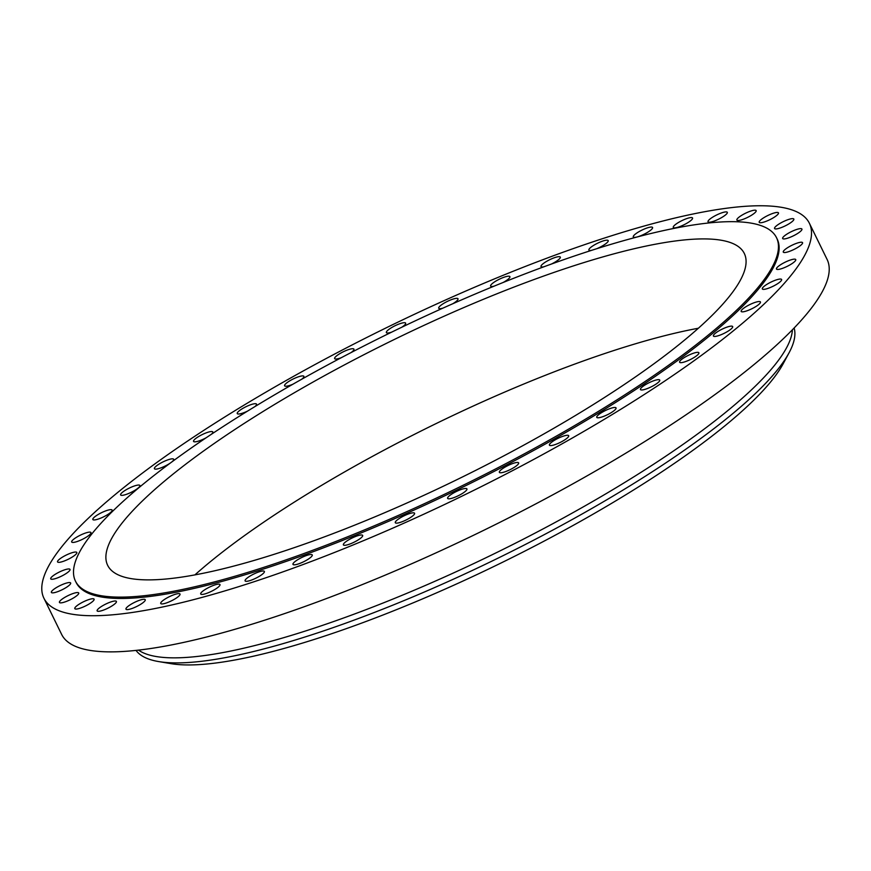 <?xml version="1.0" encoding="UTF-8"?>
<svg xmlns="http://www.w3.org/2000/svg" width="871" height="871" viewBox="0 0 871 871"><rect width="100%" height="100%" fill="white"/><g stroke="black" fill="none" stroke-linecap="round" stroke-linejoin="round"><path stroke-width="1.31" d="M90.704 599.041A10.735 2.319 -26.1 0 0 79.903 603.723A10.735 2.319 -26.1 0 0 74.808 608.622A10.735 2.319 -26.1 0 0 78.194 608.753A10.735 2.319 -26.1 0 0 88.984 604.071A10.735 2.319 -26.1 0 0 94.09 599.172A10.735 2.319 -26.1 0 0 90.704 599.041M720.611 340.931A426.191 92.239 -26.1 0 0 809.377 223.248A426.191 92.239 -26.1 0 0 539.639 260.919A426.191 92.239 -26.1 0 0 132.675 480.552A426.191 92.239 -26.1 0 0 43.92 598.235A426.191 92.239 -26.1 0 0 313.647 560.565A426.191 92.239 -26.1 0 0 720.611 340.931M75.461 581.12L76.125 582.459A390.328 84.487 -26.1 0 0 323.152 547.957A390.328 84.487 -26.1 0 0 695.875 346.81A390.328 84.487 -26.1 0 0 777.172 239.024L776.507 237.674A390.328 84.487 -26.1 0 0 529.481 272.177A390.328 84.487 -26.1 0 0 156.758 473.334A390.328 84.487 -26.1 0 0 75.461 581.12A390.328 84.487 -26.1 0 0 322.499 546.607A390.328 84.487 -26.1 0 0 695.221 345.46A390.328 84.487 -26.1 0 0 776.507 237.674M111.913 601.6A10.735 2.319 -26.1 0 0 101.635 606.347A10.735 2.319 -26.1 0 0 97.138 610.876A10.735 2.319 -26.1 0 0 101.635 610.713A10.735 2.319 -26.1 0 0 111.913 605.966A10.735 2.319 -26.1 0 0 116.409 601.426A10.735 2.319 -26.1 0 0 111.913 601.6M139.534 600.271A10.735 2.319 -26.1 0 0 125.968 609.156A10.735 2.319 -26.1 0 0 131.695 608.6A10.735 2.319 -26.1 0 0 145.25 599.716A10.735 2.319 -26.1 0 0 139.534 600.271M172.991 595.089A10.735 2.319 -26.1 0 0 160.732 603.494A10.735 2.319 -26.1 0 0 167.755 602.46A10.735 2.319 -26.1 0 0 180.014 594.044A10.735 2.319 -26.1 0 0 172.991 595.089M211.609 586.15A10.735 2.319 -26.1 0 0 200.711 594A10.735 2.319 -26.1 0 0 209.094 592.411A10.735 2.319 -26.1 0 0 219.993 584.561A10.735 2.319 -26.1 0 0 211.609 586.15M254.615 573.641A10.735 2.319 -26.1 0 0 245.099 580.881A10.735 2.319 -26.1 0 0 254.855 578.671A10.735 2.319 -26.1 0 0 264.381 571.43A10.735 2.319 -26.1 0 0 254.615 573.641M301.116 557.81A10.735 2.319 -26.1 0 0 292.983 564.386A10.735 2.319 -26.1 0 0 304.121 561.512A10.735 2.319 -26.1 0 0 312.254 554.936A10.735 2.319 -26.1 0 0 301.116 557.81M350.175 538.997A10.735 2.319 -26.1 0 0 343.381 544.865A10.735 2.319 -26.1 0 0 355.869 541.283A10.735 2.319 -26.1 0 0 362.663 535.415A10.735 2.319 -26.1 0 0 350.175 538.997M400.791 517.559A10.735 2.319 -26.1 0 0 395.292 522.698A10.735 2.319 -26.1 0 0 409.065 518.397A10.735 2.319 -26.1 0 0 414.574 513.259A10.735 2.319 -26.1 0 0 400.791 517.559M451.94 493.955A10.735 2.319 -26.1 0 0 447.64 498.364A10.735 2.319 -26.1 0 0 462.621 493.324A10.735 2.319 -26.1 0 0 466.921 488.914A10.735 2.319 -26.1 0 0 451.94 493.955M502.567 468.663A10.735 2.319 -26.1 0 0 499.366 472.332A10.735 2.319 -26.1 0 0 505.507 471.625A10.735 2.319 -26.1 0 0 515.436 466.562A10.735 2.319 -26.1 0 0 518.637 462.893A10.735 2.319 -26.1 0 0 512.507 463.601A10.735 2.319 -26.1 0 0 502.567 468.663M551.648 442.185A10.735 2.319 -26.1 0 0 549.416 445.146A10.735 2.319 -26.1 0 0 556.199 444.199A10.735 2.319 -26.1 0 0 566.455 438.668A10.735 2.319 -26.1 0 0 568.687 435.707A10.735 2.319 -26.1 0 0 561.893 436.654A10.735 2.319 -26.1 0 0 551.648 442.185M598.181 415.064A10.735 2.319 -26.1 0 0 596.766 417.361A10.735 2.319 -26.1 0 0 604.224 416.142A10.735 2.319 -26.1 0 0 614.621 410.208A10.735 2.319 -26.1 0 0 616.037 407.911A10.735 2.319 -26.1 0 0 608.579 409.12A10.735 2.319 -26.1 0 0 598.181 415.064M641.23 387.856A10.735 2.319 -26.1 0 0 640.457 389.533A10.735 2.319 -26.1 0 0 648.601 388.041A10.735 2.319 -26.1 0 0 658.966 381.748A10.735 2.319 -26.1 0 0 659.739 380.083A10.735 2.319 -26.1 0 0 651.595 381.574A10.735 2.319 -26.1 0 0 641.23 387.856M679.903 361.117A10.735 2.319 -26.1 0 0 679.598 362.227A10.735 2.319 -26.1 0 0 688.428 360.442A10.735 2.319 -26.1 0 0 698.575 353.887A10.735 2.319 -26.1 0 0 698.88 352.788A10.735 2.319 -26.1 0 0 690.05 354.562A10.735 2.319 -26.1 0 0 679.903 361.117M713.425 335.389A10.735 2.319 -26.1 0 0 713.403 336.01A10.735 2.319 -26.1 0 0 722.919 333.92A10.735 2.319 -26.1 0 0 732.653 327.18A10.735 2.319 -26.1 0 0 732.674 326.571A10.735 2.319 -26.1 0 0 723.159 328.661A10.735 2.319 -26.1 0 0 713.425 335.389M741.112 311.197A10.735 2.319 -26.1 0 0 741.167 311.415A10.735 2.319 -26.1 0 0 751.379 308.987A10.735 2.319 -26.1 0 0 760.492 302.183A10.735 2.319 -26.1 0 0 760.437 301.965A10.735 2.319 -26.1 0 0 750.236 304.382A10.735 2.319 -26.1 0 0 741.112 311.197M762.386 289.03A10.735 2.319 -26.1 0 0 773.23 286.178A10.735 2.319 -26.1 0 0 781.603 279.482A10.735 2.319 -26.1 0 0 781.548 279.384A10.735 2.319 -26.1 0 0 770.704 282.237A10.735 2.319 -26.1 0 0 762.332 288.932A10.735 2.319 -26.1 0 0 762.386 289.03M776.834 269.335A10.735 2.319 -26.1 0 0 788.048 265.927A10.735 2.319 -26.1 0 0 795.746 259.58A10.735 2.319 -26.1 0 0 795.375 259.264A10.735 2.319 -26.1 0 0 784.161 262.683A10.735 2.319 -26.1 0 0 776.464 269.019A10.735 2.319 -26.1 0 0 776.834 269.335M784.15 252.525A10.735 2.319 -26.1 0 0 795.539 248.649A10.735 2.319 -26.1 0 0 802.561 242.65A10.735 2.319 -26.1 0 0 801.69 242.236A10.735 2.319 -26.1 0 0 790.302 246.112A10.735 2.319 -26.1 0 0 783.279 252.1A10.735 2.319 -26.1 0 0 784.15 252.525M784.194 238.926A10.735 2.319 -26.1 0 0 795.561 234.691A10.735 2.319 -26.1 0 0 801.919 229.051A10.735 2.319 -26.1 0 0 800.373 228.627A10.735 2.319 -26.1 0 0 789.006 232.873A10.735 2.319 -26.1 0 0 782.648 238.502A10.735 2.319 -26.1 0 0 784.194 238.926M776.954 228.833A10.735 2.319 -26.1 0 0 788.124 224.326A10.735 2.319 -26.1 0 0 793.84 219.056A10.735 2.319 -26.1 0 0 791.445 218.73A10.735 2.319 -26.1 0 0 780.285 223.237A10.735 2.319 -26.1 0 0 774.569 228.507A10.735 2.319 -26.1 0 0 776.954 228.833M762.582 222.443A10.735 2.319 -26.1 0 0 773.383 217.772A10.735 2.319 -26.1 0 0 778.478 212.872A10.735 2.319 -26.1 0 0 775.103 212.742A10.735 2.319 -26.1 0 0 764.303 217.412A10.735 2.319 -26.1 0 0 759.207 222.312A10.735 2.319 -26.1 0 0 762.582 222.443M741.373 219.884A10.735 2.319 -26.1 0 0 751.651 215.148A10.735 2.319 -26.1 0 0 756.159 210.608A10.735 2.319 -26.1 0 0 751.662 210.782A10.735 2.319 -26.1 0 0 741.373 215.529A10.735 2.319 -26.1 0 0 736.877 220.058A10.735 2.319 -26.1 0 0 741.373 219.884M713.763 221.212A10.735 2.319 -26.1 0 0 727.318 212.328A10.735 2.319 -26.1 0 0 721.602 212.894A10.735 2.319 -26.1 0 0 708.036 221.778A10.735 2.319 -26.1 0 0 713.763 221.212M680.305 226.406A10.735 2.319 -26.1 0 0 692.554 217.99A10.735 2.319 -26.1 0 0 685.531 219.035A10.735 2.319 -26.1 0 0 673.283 227.44A10.735 2.319 -26.1 0 0 680.305 226.406M641.677 235.344A10.735 2.319 -26.1 0 0 652.575 227.483A10.735 2.319 -26.1 0 0 644.202 229.073A10.735 2.319 -26.1 0 0 633.293 236.934A10.735 2.319 -26.1 0 0 641.677 235.344M596.635 248.747A10.735 2.319 -26.1 0 0 598.671 247.854A10.735 2.319 -26.1 0 0 608.198 240.614A10.735 2.319 -26.1 0 0 598.431 242.813A10.735 2.319 -26.1 0 0 588.916 250.053A10.735 2.319 -26.1 0 0 591.638 250.325M551.387 264.065A10.735 2.319 -26.1 0 0 552.17 263.673A10.735 2.319 -26.1 0 0 560.314 257.097A10.735 2.319 -26.1 0 0 549.176 259.972A10.735 2.319 -26.1 0 0 541.033 266.548A10.735 2.319 -26.1 0 0 543.863 266.798M503.079 282.509A10.735 2.319 -26.1 0 0 503.111 282.498A10.735 2.319 -26.1 0 0 509.905 276.63A10.735 2.319 -26.1 0 0 497.417 280.201A10.735 2.319 -26.1 0 0 490.623 286.069A10.735 2.319 -26.1 0 0 493.955 286.211M452.855 303.707A10.735 2.319 -26.1 0 0 458.004 298.786A10.735 2.319 -26.1 0 0 444.221 303.086A10.735 2.319 -26.1 0 0 438.723 308.225A10.735 2.319 -26.1 0 0 442.838 308.171M401.836 327.213A10.735 2.319 -26.1 0 0 405.657 323.13A10.735 2.319 -26.1 0 0 390.676 328.171A10.735 2.319 -26.1 0 0 386.376 332.57A10.735 2.319 -26.1 0 0 391.558 332.189M351.111 352.559A10.735 2.319 -26.1 0 0 353.931 349.151A10.735 2.319 -26.1 0 0 347.79 349.859A10.735 2.319 -26.1 0 0 337.85 354.922A10.735 2.319 -26.1 0 0 334.649 358.602A10.735 2.319 -26.1 0 0 341.203 357.741M301.78 379.201A10.735 2.319 -26.1 0 0 303.881 376.337A10.735 2.319 -26.1 0 0 297.087 377.285A10.735 2.319 -26.1 0 0 286.842 382.815A10.735 2.319 -26.1 0 0 284.599 385.788A10.735 2.319 -26.1 0 0 292.852 384.253M254.898 406.605A10.735 2.319 -26.1 0 0 255.105 406.419A10.735 2.319 -26.1 0 0 256.531 404.133A10.735 2.319 -26.1 0 0 249.062 405.342A10.735 2.319 -26.1 0 0 238.676 411.286A10.735 2.319 -26.1 0 0 237.25 413.573A10.735 2.319 -26.1 0 0 247.527 411.123M211.403 434.259A10.735 2.319 -26.1 0 0 212.067 433.627A10.735 2.319 -26.1 0 0 212.84 431.962A10.735 2.319 -26.1 0 0 204.696 433.453A10.735 2.319 -26.1 0 0 194.331 439.735A10.735 2.319 -26.1 0 0 193.558 441.401A10.735 2.319 -26.1 0 0 206.231 437.721M171.772 461.978A10.735 2.319 -26.1 0 0 173.383 460.367A10.735 2.319 -26.1 0 0 173.688 459.257A10.735 2.319 -26.1 0 0 164.869 461.042A10.735 2.319 -26.1 0 0 154.722 467.596A10.735 2.319 -26.1 0 0 154.417 468.707A10.735 2.319 -26.1 0 0 160.416 468.043A10.735 2.319 -26.1 0 0 170.27 463.078M139.861 486.094A10.735 2.319 -26.1 0 0 139.893 485.474A10.735 2.319 -26.1 0 0 130.378 487.575A10.735 2.319 -26.1 0 0 120.644 494.303A10.735 2.319 -26.1 0 0 120.612 494.924A10.735 2.319 -26.1 0 0 130.138 492.823A10.735 2.319 -26.1 0 0 139.861 486.094M112.185 510.297A10.735 2.319 -26.1 0 0 112.13 510.079A10.735 2.319 -26.1 0 0 101.918 512.496A10.735 2.319 -26.1 0 0 92.794 519.312A10.735 2.319 -26.1 0 0 92.849 519.519A10.735 2.319 -26.1 0 0 103.061 517.102A10.735 2.319 -26.1 0 0 112.185 510.297M90.9 532.464A10.735 2.319 -26.1 0 0 80.067 535.317A10.735 2.319 -26.1 0 0 71.683 542.002A10.735 2.319 -26.1 0 0 71.749 542.1A10.735 2.319 -26.1 0 0 82.582 539.247A10.735 2.319 -26.1 0 0 90.965 532.562A10.735 2.319 -26.1 0 0 90.9 532.464M76.452 552.149A10.735 2.319 -26.1 0 0 65.249 555.567A10.735 2.319 -26.1 0 0 57.551 561.904A10.735 2.319 -26.1 0 0 57.922 562.22A10.735 2.319 -26.1 0 0 69.136 558.812A10.735 2.319 -26.1 0 0 76.822 552.464A10.735 2.319 -26.1 0 0 76.452 552.149M69.136 568.97A10.735 2.319 -26.1 0 0 57.758 572.846A10.735 2.319 -26.1 0 0 50.725 578.834A10.735 2.319 -26.1 0 0 51.607 579.259A10.735 2.319 -26.1 0 0 62.984 575.383A10.735 2.319 -26.1 0 0 70.007 569.384A10.735 2.319 -26.1 0 0 69.136 568.97M69.092 582.557A10.735 2.319 -26.1 0 0 57.736 586.804A10.735 2.319 -26.1 0 0 51.367 592.432A10.735 2.319 -26.1 0 0 52.913 592.857A10.735 2.319 -26.1 0 0 64.28 588.622A10.735 2.319 -26.1 0 0 70.649 582.982A10.735 2.319 -26.1 0 0 69.092 582.557M76.332 592.65A10.735 2.319 -26.1 0 0 65.173 597.158A10.735 2.319 -26.1 0 0 59.446 602.427A10.735 2.319 -26.1 0 0 61.841 602.765A10.735 2.319 -26.1 0 0 73.001 598.246A10.735 2.319 -26.1 0 0 78.728 592.988A10.735 2.319 -26.1 0 0 76.332 592.65M43.92 598.235L61.623 634.382A426.191 92.239 -26.1 0 0 331.361 596.711A426.191 92.239 -26.1 0 0 738.325 377.078A426.191 92.239 -26.1 0 0 827.08 259.395L809.377 223.248M181.495 467.455A354.464 76.724 -26.1 0 0 107.666 565.344A354.464 76.724 -26.1 0 0 332.003 534.01A354.464 76.724 -26.1 0 0 670.485 351.329A354.464 76.724 -26.1 0 0 744.302 253.45A354.464 76.724 -26.1 0 0 519.965 284.784A354.464 76.724 -26.1 0 0 181.495 467.455M698.379 328.236A354.464 76.724 -26.1 0 0 222.802 551.789A354.464 76.724 -26.1 0 0 194.908 574.893M136.028 650.397A366.658 79.359 -26.1 0 0 158.642 661.568L171.043 663.658A355.989 77.051 -26.1 0 0 712.848 435.424A355.989 77.051 -26.1 0 0 783.149 363.784A355.989 77.051 -26.1 0 0 785.718 358.449M158.642 661.568A366.658 79.359 -26.1 0 0 716.691 426.496A366.658 79.359 -26.1 0 0 789.104 352.711A366.658 79.359 -26.1 0 0 794.123 327.997M138.5 650.125A366.658 79.359 -26.1 0 0 383.077 603.015A366.658 79.359 -26.1 0 0 714.22 421.433A366.658 79.359 -26.1 0 0 792.403 329.782M789.104 352.711L783.149 363.784"/></g></svg>
